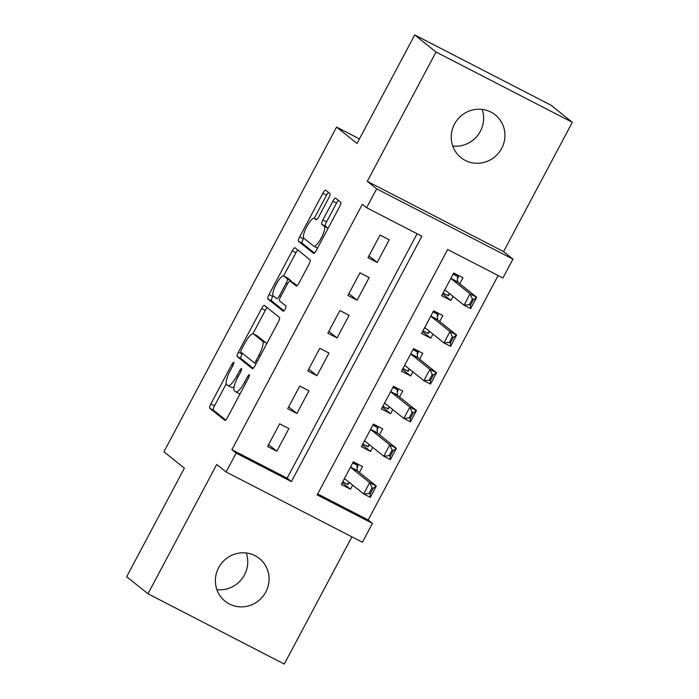 <?xml version="1.0" encoding="UTF-8"?>
<svg xmlns="http://www.w3.org/2000/svg" width="699" height="699" viewBox="0 0 699 699"><rect width="100%" height="100%" fill="white"/><g stroke="black" fill="none" stroke-linecap="round" stroke-linejoin="round"><path stroke-width="1.05" d="M233.781 362.388A2.945 0.734 -62.7 0 0 233.754 362.362A2.945 0.734 -62.7 0 0 231.815 364.511L210.88 403.882A4.203 1.048 -62.7 0 0 209.752 408.26L224.807 420.326A4.203 1.048 -62.7 0 0 224.851 420.352A4.203 1.048 -62.7 0 0 227.612 417.294L248.547 377.923A2.945 0.734 -62.7 0 0 249.342 374.856A2.945 0.734 -62.7 0 0 249.307 374.839A2.945 0.734 -62.7 0 0 247.376 376.979L244.667 382.073A13.447 3.364 -62.7 0 1 235.834 391.886A13.447 3.364 -62.7 0 1 235.685 391.789L234.427 390.785A13.447 3.364 -62.7 0 1 238.062 376.778L240.771 371.685A2.945 0.734 -62.7 0 0 241.566 368.618A2.945 0.734 -62.7 0 0 241.531 368.6A2.945 0.734 -62.7 0 0 239.6 370.75L236.891 375.844A13.447 3.364 -62.7 0 1 228.049 385.647A13.447 3.364 -62.7 0 1 227.909 385.551L226.651 384.546A13.447 3.364 -62.7 0 1 230.277 370.54L232.985 365.446A2.945 0.734 -62.7 0 0 233.781 362.388M482.118 109.385A27.401 26.492 -51.3 0 1 480.353 131.316A27.401 26.492 -51.3 0 1 452.751 146.021M454.507 124.081A27.401 26.492 128.7 0 0 460.947 157.616A27.401 26.492 128.7 0 0 501.664 148.398A27.401 26.492 128.7 0 0 495.215 114.863A27.401 26.492 128.7 0 0 454.507 124.081M246.249 552.979A27.401 26.492 -51.3 0 1 244.493 574.919A27.401 26.492 -51.3 0 1 216.882 589.615M218.647 567.684A27.401 26.492 128.7 0 0 225.087 601.219A27.401 26.492 128.7 0 0 265.795 591.992A27.401 26.492 128.7 0 0 259.355 558.457A27.401 26.492 128.7 0 0 218.647 567.684M328.792 197.939A4.203 1.048 -62.7 0 0 329.928 193.562L325.708 190.18A4.203 1.048 -62.7 0 0 325.664 190.145A4.203 1.048 -62.7 0 0 322.894 193.212L299.644 236.944A4.203 1.048 -62.7 0 0 298.517 241.321L313.571 253.388A4.203 1.048 -62.7 0 0 313.615 253.414A4.203 1.048 -62.7 0 0 316.376 250.347L339.627 206.624A4.203 1.048 -62.7 0 0 340.762 202.247L335.66 198.158A4.203 1.048 -62.7 0 0 335.616 198.132A4.203 1.048 -62.7 0 0 332.855 201.19L322.903 219.905A4.203 1.048 -62.7 0 0 321.767 224.283L324.301 226.31A11.236 2.813 -62.7 0 1 321.4 237.765A11.236 2.813 -62.7 0 1 313.877 246.214A11.236 2.813 -62.7 0 1 313.755 246.135L303.847 238.193A11.236 2.813 -62.7 0 1 306.747 226.738A11.236 2.813 -62.7 0 1 314.262 218.289A11.236 2.813 -62.7 0 1 314.384 218.368L316.035 219.687A4.203 1.048 -62.7 0 0 316.079 219.722A4.203 1.048 -62.7 0 0 318.849 216.655L328.792 197.939M366.617 207.717L376.656 188.844L512.952 259.111L502.913 277.992L447.657 249.499L317.18 494.892L372.436 523.385L362.405 542.258L226.1 471.991L236.14 453.109L291.396 481.602L421.873 236.21L366.617 207.717L362.353 204.3L231.876 449.702L236.14 453.109M226.1 471.991L216.725 464.477L147.978 593.783L126.668 576.701L184.379 468.164L163.924 451.772L336.56 127.096L357.014 143.487L414.725 34.95L436.027 52.023L367.281 181.329L376.656 188.844M264.423 305.428A4.203 1.048 -62.7 0 0 264.379 305.393A4.203 1.048 -62.7 0 0 261.618 308.46L238.368 352.191A4.203 1.048 -62.7 0 0 237.232 356.569L252.295 368.635A4.203 1.048 -62.7 0 0 252.339 368.661A4.203 1.048 -62.7 0 0 255.1 365.594L278.351 321.872A4.203 1.048 -62.7 0 0 279.486 317.495L264.423 305.428M269.01 294.567L292.261 250.836A4.203 1.048 -62.7 0 1 295.022 247.769A4.203 1.048 -62.7 0 1 295.065 247.804L310.12 259.871A4.203 1.048 -62.7 0 1 308.993 264.248L299.041 282.964A4.203 1.048 -62.7 0 1 296.28 286.022A4.203 1.048 -62.7 0 1 296.236 285.996L290.129 281.103A4.203 1.048 -62.7 0 0 290.076 281.077A4.203 1.048 -62.7 0 0 287.315 284.135L280.718 296.551A4.203 1.048 -62.7 0 0 279.583 300.928L285.943 306.022A2.945 0.734 -62.7 0 1 285.183 309.019A2.945 0.734 -62.7 0 1 283.217 311.23A2.945 0.734 -62.7 0 1 283.182 311.212L267.874 298.945A4.203 1.048 -62.7 0 1 269.01 294.567L272.689 296.463L273.099 295.694M414.725 34.95L551.022 105.217L572.332 122.299L436.027 52.023M147.978 593.783L284.275 664.05L351.912 536.849M453.039 296.367L450.872 300.448L442.642 293.851M459.767 283.715L462.913 277.791L453.703 273.047L441.663 295.694L450.872 300.448M432.961 334.122L430.794 338.202L422.572 331.606M439.697 321.47L442.843 315.546L433.633 310.802L421.584 333.449L430.794 338.202M412.891 371.877L410.724 375.948L402.493 369.36M419.618 359.225L422.764 353.301L413.555 348.548L401.514 371.204L410.724 375.948M392.821 409.631L390.654 413.703L382.423 407.106M399.548 396.971L402.694 391.056L393.485 386.302L381.444 408.959L390.654 413.703M372.742 447.386L370.575 451.458L362.353 444.861M379.47 434.726L382.624 428.802L373.415 424.057L361.366 446.713L370.575 451.458M279.661 423.83L267.621 446.478L276.83 451.231L288.87 428.574L279.661 423.83M299.731 386.075L287.691 408.723L296.9 413.476L308.941 390.82L299.731 386.075M319.81 348.32L307.761 370.977L316.97 375.721L329.019 353.065L319.81 348.32M339.88 310.566L327.84 333.222L337.049 337.966L349.089 315.319L339.88 310.566M359.959 272.811L347.91 295.467L357.119 300.212L369.168 277.564L359.959 272.811M231.876 449.702L287.132 478.186L417.102 233.746M377.198 262.466L389.238 239.809L380.029 235.065L367.989 257.713L377.198 262.466L368.967 255.869M317.687 493.94L368.181 519.969L498.151 275.528M359.4 472.48L362.545 466.556L353.336 461.812L341.295 484.459L350.505 489.213L352.672 485.132M359.452 138.9L336.56 127.096M367.281 181.329L503.577 251.596L572.332 122.299M503.577 251.596L512.952 259.111M368.181 519.969L372.436 523.385M287.132 478.186L291.396 481.602M350.505 489.213L342.274 482.616M276.83 451.231L268.599 444.634M296.9 413.476L288.67 406.879M316.97 375.721L308.748 369.124M337.049 337.966L328.818 331.37M357.119 300.212L348.897 293.624M231.587 387.456A13.447 3.364 -62.7 0 0 231.736 387.543A13.447 3.364 -62.7 0 0 234.191 386.599M239.373 393.686A13.447 3.364 -62.7 0 0 239.512 393.782A13.447 3.364 -62.7 0 0 240.063 393.878M226.231 383.838L214.567 405.778A4.203 1.048 -62.7 0 0 213.431 410.156L225.698 419.994M242.448 353.344L242.055 354.087A4.203 1.048 -62.7 0 0 240.919 358.465L253.187 368.294M267.219 307.665A4.203 1.048 -62.7 0 0 265.305 310.365L252.855 333.781M241.705 349.054A2.945 0.734 -62.7 0 0 240.91 352.113L254.13 362.711A2.945 0.734 -62.7 0 0 254.165 362.729A2.945 0.734 -62.7 0 0 256.096 360.579L258.953 355.206A13.447 3.364 -62.7 0 0 262.579 341.208L253.545 333.965A13.447 3.364 -62.7 0 0 253.405 333.869A13.447 3.364 -62.7 0 0 244.563 343.681L241.705 349.054M266.686 343.812A13.447 3.364 -62.7 0 0 266.267 343.104L262.579 341.208M253.405 333.869L257.083 335.773A13.447 3.364 -62.7 0 1 257.232 335.861L266.267 343.104M283.619 275.922L295.939 252.741L292.261 250.836M297.853 250.041A4.203 1.048 -62.7 0 0 295.939 252.741M297.127 285.655L293.807 282.999A4.203 1.048 -62.7 0 0 293.763 282.973A4.203 1.048 -62.7 0 0 293.711 282.955M283.986 310.802L271.562 300.841L267.874 298.945M283.785 276.026A11.236 2.813 -62.7 0 0 283.672 275.948A11.236 2.813 -62.7 0 0 276.149 284.397A11.236 2.813 -62.7 0 0 273.248 295.852L276.743 298.648A4.203 1.048 -62.7 0 0 276.787 298.674A4.203 1.048 -62.7 0 0 279.548 295.616L286.144 283.2A4.203 1.048 -62.7 0 0 287.28 278.822L283.785 276.026L287.472 277.922A11.236 2.813 -62.7 0 0 287.35 277.844A11.236 2.813 -62.7 0 0 287.219 277.791M291.116 281.601A4.203 1.048 -62.7 0 0 290.967 280.718L287.28 278.822M287.472 277.922L290.967 280.718M272.689 296.463A4.203 1.048 -62.7 0 0 271.562 300.841M317.442 248.031A11.236 2.813 -62.7 0 0 317.564 248.11A11.236 2.813 -62.7 0 0 317.564 248.119L313.877 246.214M328.093 228.32A11.236 2.813 -62.7 0 0 327.98 228.206L324.301 226.31M338.447 200.395A4.203 1.048 -62.7 0 0 336.534 203.094L326.59 221.801A4.203 1.048 -62.7 0 0 325.454 226.179L327.98 228.206M303.733 238.079L303.331 238.84A4.203 1.048 -62.7 0 0 302.195 243.217L314.463 253.047M328.495 192.417A4.203 1.048 -62.7 0 0 326.582 195.117L314.262 218.289L316.699 219.547M348.74 483.158L348.015 484.521L342.711 481.794M353.318 461.856L358.045 465.648L352.75 462.913M373.152 488.33L372.051 487.762L369.037 493.424L370.147 493.992L373.152 488.33L376.315 486.041L370.295 497.365L363.663 493.948L369.684 482.616L376.315 486.041L357.565 471.012A4.281 1.075 117.3 0 1 357.399 470.628L356.927 466.416L358.045 465.648L357.049 467.526M372.051 487.762L369.684 482.616L350.933 467.596A4.281 1.075 117.3 0 1 350.767 467.203L350.715 466.74M344.188 479.016L344.563 478.885A4.281 1.075 117.3 0 1 344.869 478.885A4.281 1.075 117.3 0 1 344.913 478.92L363.663 493.948L369.037 493.424M348.015 484.521L347.857 483.463L349.762 482.799M370.147 493.992L370.295 497.365M368.81 445.403L368.085 446.766L362.79 444.04M373.388 424.101L378.124 427.893L372.82 425.158M393.231 450.575L392.122 450.007L389.107 455.669L390.217 456.246L393.231 450.575L396.385 448.286L390.365 459.61L383.734 456.194L389.754 444.87L396.385 448.286L377.635 433.258A4.281 1.075 117.3 0 1 377.477 432.873L376.997 428.662L378.124 427.893L377.119 429.771M392.122 450.007L389.754 444.87L371.012 429.841A4.281 1.075 117.3 0 1 370.846 429.457L370.793 428.985M364.266 441.261L364.633 441.139A4.281 1.075 117.3 0 1 364.939 441.139A4.281 1.075 117.3 0 1 364.983 441.165L383.734 456.194L389.107 455.669M368.085 446.766L367.927 445.709L369.832 445.053M390.217 456.246L390.365 459.61M388.889 407.648L388.163 409.02L382.86 406.285M393.467 386.346L398.194 390.138L392.899 387.412M413.301 412.829L412.192 412.253L409.186 417.923L410.287 418.491L413.301 412.829L416.464 410.531L410.435 421.855L403.812 418.439L409.832 407.115L416.464 410.531L397.714 395.503A4.281 1.075 117.3 0 1 397.548 395.118L397.067 390.907L398.194 390.138L397.198 392.017M412.192 412.253L409.832 407.115L391.082 392.087A4.281 1.075 117.3 0 1 390.916 391.702L390.863 391.23M384.336 403.515L384.703 403.384A4.281 1.075 117.3 0 1 385.018 403.384A4.281 1.075 117.3 0 1 385.062 403.41L403.812 418.439L409.186 417.923M388.163 409.02L388.006 407.963L389.911 407.299M410.287 418.491L410.435 421.855M408.959 369.902L408.233 371.265L402.939 368.53M413.537 348.591L418.273 352.383L412.969 349.657M433.371 375.075L432.27 374.507L429.256 380.169L430.366 380.737L433.371 375.075L436.534 372.777L430.514 384.101L423.882 380.684L429.902 369.36L436.534 372.777L417.784 357.748A4.281 1.075 117.3 0 1 417.626 357.364L417.146 353.152L418.273 352.383L417.268 354.271M432.27 374.507L429.902 369.36L411.152 354.332A4.281 1.075 117.3 0 1 410.995 353.947L410.942 353.484M404.406 365.76L404.782 365.629A4.281 1.075 117.3 0 1 405.088 365.629A4.281 1.075 117.3 0 1 405.132 365.656L423.882 380.684L429.256 380.169M408.233 371.265L408.076 370.208L409.981 369.544M430.366 380.737L430.514 384.101M429.029 332.147L428.304 333.51L423.009 330.776M433.607 310.837L438.343 314.637L433.048 311.903M453.45 337.32L452.34 336.752L449.335 342.414L450.436 342.982L453.45 337.32L456.604 335.022L450.584 346.354L443.952 342.929L449.981 331.606L456.604 335.022L437.862 320.002A4.281 1.075 117.3 0 1 437.696 319.618L437.216 315.398L438.343 314.637L437.347 316.516M452.34 336.752L449.981 331.606L431.231 316.577A4.281 1.075 117.3 0 1 431.065 316.193L431.012 315.73M424.485 328.006L424.852 327.875A4.281 1.075 117.3 0 1 425.158 327.875A4.281 1.075 117.3 0 1 425.21 327.91L443.952 342.929L449.335 342.414M428.304 333.51L428.146 332.453L430.051 331.789M450.436 342.982L450.584 346.354M449.108 294.393L448.382 295.756L443.079 293.03M453.686 273.091L458.422 276.883L453.118 274.148M473.52 299.565L472.419 298.997L469.405 304.659L470.514 305.227L473.52 299.565L476.683 297.276L470.663 308.6L464.031 305.183L470.051 293.851L476.683 297.276L457.932 282.247A4.281 1.075 117.3 0 1 457.766 281.863L457.295 277.652L458.422 276.883L457.417 278.761M472.419 298.997L470.051 293.851L451.301 278.831A4.281 1.075 117.3 0 1 451.135 278.447L451.082 277.975M444.555 290.251L444.931 290.12A4.281 1.075 117.3 0 1 445.237 290.12A4.281 1.075 117.3 0 1 445.28 290.155L464.031 305.183L469.405 304.659M448.382 295.756L448.225 294.698L450.13 294.034M470.514 305.227L470.663 308.6M233.125 365.184L231.815 364.511M248.687 377.652L247.376 376.979M240.902 371.422L239.6 370.75M238.202 376.516L236.891 375.844M245.978 382.755L244.667 382.073M213.431 410.156L209.752 408.26M214.567 405.778L210.88 403.882M240.919 358.465L237.232 356.569M242.055 354.087L238.368 352.191M265.305 310.365L261.618 308.46M254.165 362.729L256.096 363.725L254.2 362.737M257.407 361.261L256.096 360.579M260.264 355.887L258.953 355.206M257.232 335.861L253.545 333.965M293.807 282.999L290.129 281.103M280.858 296.289L279.548 295.616M287.464 283.873L286.144 283.2M316.691 219.556L314.384 218.368M325.454 226.179L321.767 224.283M326.59 221.801L322.903 219.905M336.534 203.094L332.855 201.19M302.195 243.217L298.517 241.321M303.331 238.84L299.644 236.944M326.582 195.117L322.894 193.212M357.399 470.628L350.767 467.203M357.565 471.012L350.933 467.596M345.446 479.348L344.563 478.885M377.477 432.873L370.846 429.457M377.635 433.258L371.012 429.841M365.516 441.593L364.633 441.139M397.548 395.118L390.916 391.702M397.714 395.503L391.082 392.087M385.595 403.839L384.703 403.384M417.626 357.364L410.995 353.947M417.784 357.748L411.152 354.332M405.665 366.084L404.782 365.629M437.696 319.618L431.065 316.193M437.862 320.002L431.231 316.577M425.743 328.329L424.852 327.875M457.766 281.863L451.135 278.447M457.932 282.247L451.301 278.831M445.813 290.583L444.931 290.12M231.736 387.543L228.049 385.647M239.512 393.782L235.834 391.886M293.763 282.973L290.076 281.077M287.35 277.844L283.672 275.948"/></g></svg>

